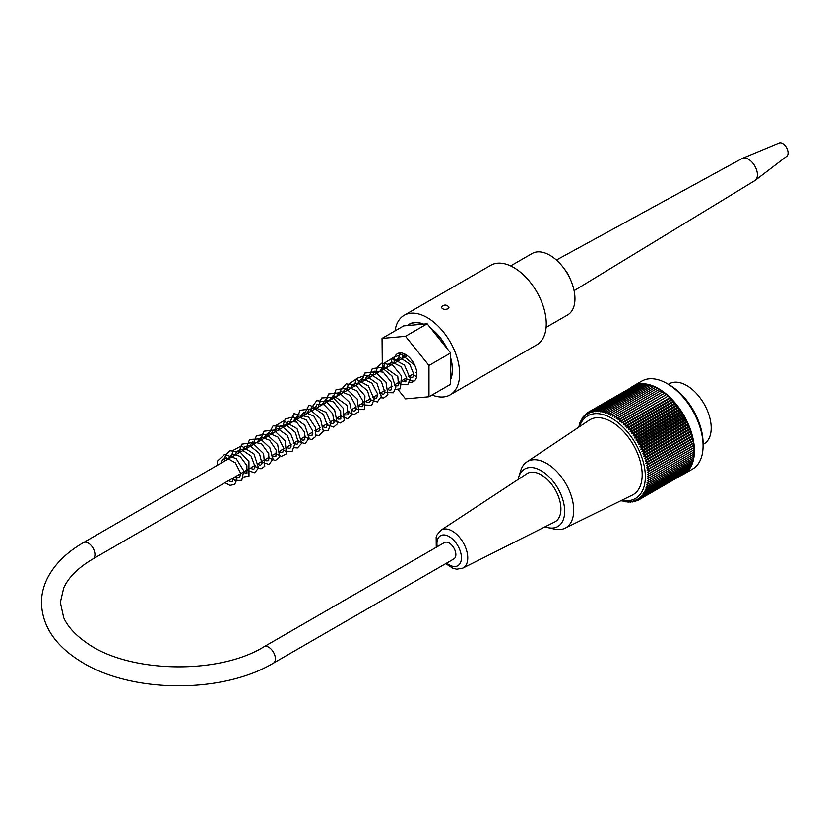 <?xml version="1.0" encoding="UTF-8"?>
<svg xmlns="http://www.w3.org/2000/svg" width="829" height="829" viewBox="0 0 829 829"><rect width="100%" height="100%" fill="white"/><g stroke="black" fill="none" stroke-linecap="round" stroke-linejoin="round"><path stroke-width="1.24" d="M546.114 327.362L567.606 314.947A35.471 20.476 -120 0 0 574.953 298.709A35.471 20.476 -120 0 0 559.471 263.011A35.471 20.476 -120 0 0 532.135 253.508L510.643 265.922M450.624 378.874A35.471 20.476 -120 0 0 452.251 369.558A35.471 20.476 -120 0 0 450.624 358.366M446.582 347.952A35.471 20.476 -120 0 0 431.204 328.823M423.122 324.16A35.471 20.476 -120 0 0 409.422 324.357A35.471 20.476 -120 0 0 407.744 325.528M263.995 646.744L444.458 542.56A9.44 5.451 60 0 1 453.898 548.01A9.44 5.451 60 0 1 453.898 558.922L273.446 663.107C222.265 693.956 130.764 693.262 80.952 661.573C55.118 645.604 41.947 625.791 41.45 602.134C41.595 593.543 43.75 585.274 47.895 577.305C55.211 563.616 67.097 552.031 83.542 542.56A9.44 5.451 -120 0 1 92.983 548.01A9.44 5.451 -120 0 1 92.983 558.922C78.309 567.616 68.558 577.264 63.75 587.854L60.33 602.382L63.709 617.729C67.636 626.444 75.045 634.631 85.926 642.299C127.044 672.941 217.903 675.386 263.995 646.744A9.44 5.451 60 0 1 273.446 652.205A9.44 5.451 60 0 1 273.446 663.107M703.085 444.417L704.018 443.878A34.704 20.041 -120 0 0 709.334 416.065A34.704 20.041 -120 0 0 686.661 385.485A34.704 20.041 -120 0 0 669.304 383.765L668.371 384.304M683.904 474.053L692.567 469.059A50.787 29.326 -120 0 0 703.085 445.805A50.787 29.326 -120 0 0 667.169 383.609A50.787 29.326 -120 0 0 641.781 381.091L633.118 386.096A50.787 29.326 60 0 1 683.904 415.412A50.787 29.326 60 0 1 683.904 474.053A50.787 29.326 60 0 1 681.511 475.204M630.931 387.589A50.787 29.326 60 0 1 633.118 386.096M621.128 500.602A190.888 152.453 39.8 0 0 621.978 500.985A190.888 40.341 -38.8 0 1 621.688 500.592A190.888 150.546 35.1 0 0 623.781 501.472A190.888 48.165 -40.6 0 1 623.439 500.996A190.888 148.236 30.6 0 0 625.563 501.825A190.888 55.854 -42.5 0 1 625.159 501.286A190.888 145.51 26.4 0 0 627.315 502.063A190.888 63.398 -44.4 0 1 626.838 501.452A190.888 142.391 22.4 0 0 629.024 502.167A190.888 70.766 -46.4 0 1 628.486 501.504A190.888 138.878 18.6 0 0 630.693 502.156A190.888 77.936 -48.4 0 1 630.092 501.421A190.888 134.982 15 0 0 632.32 502.011A190.888 84.89 -50.6 0 1 631.646 501.213A190.888 130.713 11.6 0 0 633.884 501.732A190.888 91.615 -52.8 0 1 633.149 500.892A190.888 126.091 8.5 0 0 635.397 501.338A190.888 98.091 -55.1 0 1 634.589 500.447A190.888 121.127 5.5 0 0 636.859 500.82A190.888 104.288 -57.5 0 1 635.978 499.877A190.888 115.832 2.7 0 0 638.247 500.177A190.888 110.216 -60 0 1 637.304 499.193A190.888 110.205 0 0 0 639.573 499.41A190.888 115.832 -62.7 0 1 638.558 498.395A190.888 104.288 -2.5 0 0 640.827 498.53A190.888 121.127 -65.5 0 1 639.739 497.473A190.888 98.091 -4.9 0 0 642.009 497.524A190.888 126.091 -68.5 0 1 640.848 496.447A190.888 91.615 -7.2 0 0 643.107 496.416A190.888 130.713 -71.6 0 1 641.884 495.307A190.888 84.89 -9.4 0 0 644.123 495.182A190.888 134.982 -75 0 1 642.838 494.063A190.888 77.926 -11.6 0 0 645.066 493.856A190.888 138.878 -78.6 0 1 643.708 492.716A190.888 70.755 -13.6 0 0 645.915 492.416A190.888 142.391 -82.4 0 1 644.496 491.265A190.888 63.398 -15.6 0 0 646.672 490.882A190.888 145.51 -86.4 0 1 645.19 489.721A190.888 55.854 -17.5 0 0 647.345 489.255A190.888 148.236 -90.6 0 1 645.801 488.094A190.888 48.165 -19.4 0 0 647.926 487.525A190.888 150.546 -95.1 0 1 646.319 486.374A190.888 40.341 -21.2 0 0 648.413 485.721A190.888 152.453 -99.8 0 1 646.744 484.571A190.888 32.404 -23 0 0 648.796 483.825A190.888 153.945 -104.7 0 1 647.076 482.685A190.888 24.383 -24.8 0 0 649.097 481.867A190.888 155.013 -109.7 0 1 647.314 480.737A190.888 16.29 -26.5 0 0 649.294 479.825A190.888 155.645 -114.8 0 1 647.449 478.727A190.888 8.155 -28.3 0 0 649.387 477.722A190.888 155.862 -120 0 1 647.501 476.644L649.387 475.556A190.888 155.645 -125.2 0 1 647.449 474.509A190.888 8.155 -31.7 0 1 649.294 473.338A190.888 155.013 -130.3 0 1 647.314 472.333A190.888 16.29 -33.5 0 1 649.097 471.079A190.888 153.945 -135.3 0 1 647.076 470.105A190.888 24.383 -35.2 0 1 648.796 468.768A190.888 152.453 -140.2 0 1 646.744 467.846A190.888 32.404 -37 0 1 648.413 466.426A190.888 150.546 -144.9 0 1 646.319 465.556A190.888 40.341 -38.8 0 1 647.926 464.064A190.888 148.236 -149.4 0 1 645.801 463.235A190.888 48.165 -40.6 0 1 647.345 461.67A190.888 145.51 -153.6 0 1 645.19 460.893A190.888 55.854 -42.5 0 1 646.672 459.266A190.888 142.391 -157.6 0 1 644.496 458.551A190.888 63.398 -44.4 0 1 645.915 456.852A190.888 138.878 -161.4 0 1 643.708 456.199A190.888 70.766 -46.4 0 1 645.066 454.427A190.888 134.982 -165 0 1 642.838 453.846A190.888 77.936 -48.4 0 1 644.123 452.012A190.888 130.713 -168.4 0 1 641.884 451.494A190.888 84.89 -50.6 0 1 643.107 449.619A190.888 126.091 -171.5 0 1 640.848 449.163A190.888 91.615 -52.8 0 1 642.009 447.225A190.888 121.127 -174.5 0 1 639.739 446.852A190.888 98.091 -55.1 0 1 640.827 444.862A190.888 115.832 -177.3 0 1 638.558 444.572A190.888 104.288 -57.5 0 1 639.573 442.541A190.888 110.205 180 0 1 637.304 442.323A190.888 110.216 -60 0 1 638.247 440.24A190.888 104.288 177.5 0 1 635.978 440.106A190.888 115.832 -62.7 0 1 636.859 437.992A190.888 98.091 175.1 0 1 634.589 437.94A190.888 121.127 -65.5 0 1 635.397 435.785A190.888 91.615 172.8 0 1 633.149 435.826A190.888 126.091 -68.5 0 1 633.884 433.64A190.888 84.89 170.6 0 1 631.646 433.764A190.888 130.713 -71.6 0 1 632.32 431.557A190.888 77.926 168.4 0 1 630.092 431.764A190.888 134.982 -75 0 1 630.693 429.536A190.888 70.755 166.4 0 1 628.486 429.836A190.888 138.878 -78.6 0 1 629.024 427.598A190.888 63.398 164.4 0 1 626.838 427.982A190.888 142.391 -82.4 0 1 627.315 425.723A190.888 55.854 162.5 0 1 625.159 426.199A190.888 145.51 -86.4 0 1 625.563 423.94A190.888 48.165 160.6 0 1 623.439 424.5A190.888 148.236 -90.6 0 1 623.781 422.241A190.888 40.341 158.8 0 1 621.688 422.894A190.888 150.546 -95.1 0 1 621.978 420.645A190.888 32.404 157 0 1 619.916 421.381A190.888 152.453 -99.8 0 1 620.144 419.132A190.888 24.383 155.2 0 1 618.123 419.961A190.888 153.945 -104.7 0 1 618.289 417.723A190.888 16.29 153.5 0 1 616.31 418.645A190.888 155.013 -109.7 0 1 616.434 416.427A190.888 8.155 151.7 0 1 614.496 417.433A190.888 155.645 -114.8 0 1 614.558 415.236L612.672 416.324A190.888 155.862 -120 0 1 612.683 414.148A190.888 8.155 148.3 0 0 610.849 415.329A190.888 155.645 -125.2 0 1 610.818 413.184A190.888 16.29 146.5 0 0 609.035 414.438A190.888 155.013 -130.3 0 1 608.952 412.334A190.888 24.383 144.8 0 0 607.222 413.671A190.888 153.945 -135.3 0 1 607.097 411.609A190.888 32.404 143 0 0 605.429 413.018A190.888 152.453 -140.2 0 1 605.274 410.997A190.888 40.341 141.2 0 0 603.657 412.49A190.888 150.546 -144.9 0 1 603.46 410.51A190.888 48.165 139.4 0 0 601.906 412.075A190.888 148.236 -149.4 0 1 601.678 410.148A190.888 55.854 137.5 0 0 600.196 411.785A190.888 145.51 -153.6 0 1 599.927 409.92A190.888 63.398 135.6 0 0 598.507 411.619A190.888 142.391 -157.6 0 1 598.217 409.806A190.888 70.766 133.6 0 0 596.859 411.578A190.888 138.878 -161.4 0 1 596.548 409.827A190.888 77.936 131.6 0 0 595.263 411.65A190.888 134.982 -165 0 1 594.932 409.972A190.888 84.89 129.4 0 0 593.709 411.858A190.888 130.713 -168.4 0 1 593.357 410.241A190.888 91.615 127.2 0 0 592.207 412.179A190.888 126.091 -171.5 0 1 591.844 410.645A190.888 98.091 124.9 0 0 590.756 412.624A190.888 121.127 -174.5 0 1 590.383 411.163A190.888 104.288 122.5 0 0 589.367 413.194A190.888 115.832 -177.3 0 1 588.994 411.806A190.888 110.216 120 0 0 588.041 413.878A190.888 110.205 180 0 1 587.668 412.573A190.888 115.832 117.3 0 0 586.787 414.687A190.888 104.288 177.5 0 1 586.414 413.453A190.888 121.127 114.5 0 0 585.606 415.598A190.888 98.091 175.1 0 1 585.243 414.459A190.888 126.091 111.5 0 0 584.497 416.635A190.888 91.615 172.8 0 1 584.134 415.567A190.888 130.713 108.4 0 0 583.461 417.775A190.888 84.89 170.6 0 1 583.119 416.79A190.888 134.982 105 0 0 582.507 419.018A190.888 77.926 168.4 0 1 582.176 418.127A190.888 138.878 101.4 0 0 581.637 420.365A190.888 70.755 166.4 0 1 581.326 419.557A190.888 142.391 97.6 0 0 580.86 421.806A190.888 63.398 164.4 0 1 580.569 421.101A190.888 145.51 93.6 0 0 580.155 423.35A190.888 55.854 162.5 0 1 579.896 422.728A190.888 148.236 89.4 0 0 579.554 424.987A190.888 48.165 160.6 0 1 579.316 424.448A190.888 150.546 84.9 0 0 579.036 426.707A190.888 40.341 158.8 0 1 578.829 426.261A190.888 152.453 80.2 0 0 578.735 427.184M621.905 500.219A47.719 27.554 -120 0 0 644.931 470.385A47.719 27.554 -120 0 0 611.595 418.199A47.719 27.554 -120 0 0 579.461 426.707M581.917 419.225L581.326 419.557M582.86 417.733L582.176 418.127M583.896 416.345L583.119 416.79M585.036 415.049L584.134 415.567M586.258 413.868L585.243 414.459M587.585 412.78L586.414 413.453M634.009 385.972L587.668 412.573M635.522 385.423L590.383 411.163M637.086 384.998L591.844 410.645M638.703 384.697L638.247 384.324L593.357 410.241M640.361 384.542L639.812 384.055L594.932 409.972M642.06 384.501L641.439 383.91L596.548 409.827M643.791 384.594L643.107 383.889L598.217 409.806M645.563 384.811L644.817 384.003L599.927 409.92M647.366 385.164L646.568 384.241L601.678 410.148M649.19 385.64L648.351 384.594L603.46 410.51M651.034 386.241L650.154 385.081L605.274 410.997M652.889 386.967L651.988 385.692L607.097 411.609M654.765 387.817L653.843 386.418L608.952 412.334M656.63 388.78L655.698 387.267L610.818 413.184M658.506 389.858L657.573 388.231L612.683 414.148M629.024 502.167L629.605 501.835M630.693 502.156L631.366 501.763M632.32 502.011L633.097 501.555M633.884 501.732L634.786 501.224M635.397 501.338L636.423 500.747M636.859 500.82L638.019 500.146M638.247 500.177L683.137 474.261M639.573 499.41L684.453 473.338M640.827 498.53L685.687 472.302M642.009 497.524L686.837 471.162M643.107 496.416L687.997 470.499L687.894 469.919M644.123 495.182L689.013 469.276L688.868 468.561M645.066 493.856L689.956 467.939L689.749 467.11M645.915 492.416L690.806 466.499L690.536 465.556M646.672 490.882L691.562 464.965L691.231 463.919M647.345 489.255L692.236 463.338L691.832 462.178M647.926 487.525L692.816 461.608L692.329 460.364M648.413 485.721L693.303 459.805L692.733 458.468M648.796 483.825L693.686 457.909L693.034 456.489M649.097 481.867L693.977 455.95L693.231 454.447M649.294 479.825L694.174 453.909L693.334 452.344M649.387 477.722L694.277 451.805L693.334 450.178L647.501 476.644M649.387 475.556L694.277 449.639L693.293 448.054L647.449 474.509M649.294 473.338L694.174 447.422L693.148 445.867L647.314 472.333M649.097 471.079L693.977 445.163L692.909 443.639L647.076 470.105M648.796 468.768L693.686 442.852L692.578 441.38L646.744 467.846M648.413 466.426L693.303 440.52L692.153 439.09L646.319 465.556M647.926 464.064L692.816 438.147L691.635 436.769L645.801 463.235M647.345 461.67L692.236 435.753L691.023 434.437L645.19 460.893M646.672 459.266L691.562 433.349L690.329 432.085L644.496 458.551M645.915 456.852L690.806 430.935L689.541 429.733L643.708 456.199M645.066 454.427L689.956 428.51L688.671 427.381L642.838 453.846M644.123 452.012L689.013 426.106L687.718 425.039L641.884 451.494M643.107 449.619L687.997 423.702L686.681 422.707L640.848 449.163M642.009 447.225L686.889 421.308L685.573 420.396L639.739 446.852M640.827 444.862L685.718 418.956L684.391 418.106L638.558 444.572M639.573 442.541L684.464 416.624L683.137 415.857L637.304 442.323M638.247 440.24L683.137 414.324L681.811 413.64L635.978 440.106M636.859 437.992L681.749 412.075L680.433 411.474L634.589 437.94M635.397 435.785L680.288 409.878L678.982 409.36L633.149 435.826M633.884 433.64L678.775 407.723L677.48 407.298L631.646 433.764M632.32 431.557L677.2 405.64L675.925 405.298L630.092 431.764M630.693 429.536L675.583 403.63L674.319 403.371L628.486 429.836M629.024 427.598L673.915 401.682L672.671 401.516L626.838 427.982M627.315 425.723L672.205 399.816L670.993 399.733L625.159 426.199M625.563 423.94L670.454 398.024L669.272 398.044L623.439 424.5M623.781 422.241L667.521 396.428L621.688 422.894M621.978 420.645L665.749 394.915L619.916 421.381M620.144 419.132L663.956 393.495L618.123 419.961M618.289 417.723L662.153 392.179L616.31 418.645M616.434 416.427L660.33 390.967L614.496 417.433M614.558 415.236L659.449 389.319L660.33 390.967M667.169 383.609L669.335 384.853A47.719 27.554 60 0 1 703.085 443.308L703.085 445.805M545.15 526.778A33.181 19.15 -120 0 0 548.052 527.658L554.539 529.12A38.279 22.103 -120 0 0 565.036 528.208L632.372 495.068A43.243 24.974 -120 0 0 633.211 444.676A43.243 24.974 -120 0 0 589.16 420.21L526.778 461.96A38.279 22.103 -120 0 0 520.747 470.592L518.767 476.934A33.181 19.15 -120 0 0 518.166 479.442M662.153 392.179L661.314 390.511M663.956 393.495L663.179 391.816M665.749 394.915L665.034 393.215M667.521 396.428L666.858 394.728M669.272 398.044L668.671 396.335M670.993 399.733L670.454 398.024M672.671 401.516L672.205 399.816M674.319 403.371L673.915 401.682M675.925 405.298L675.583 403.63M677.48 407.298L677.2 405.64M678.982 409.36L678.775 407.723M680.433 411.474L680.288 409.878M681.811 413.64L681.749 412.075M683.137 415.857L683.137 414.324M684.391 418.106L684.464 416.624M685.573 420.396L685.718 418.956M686.681 422.707L686.889 421.308M687.718 425.039L687.997 423.702M688.671 427.381L689.013 426.106M689.541 429.733L689.956 428.51M690.329 432.085L690.806 430.935M691.023 434.437L691.562 433.349M691.635 436.769L692.236 435.753M692.153 439.09L692.816 438.147M692.578 441.38L693.303 440.52M692.909 443.639L693.686 442.852M693.148 445.867L693.977 445.163M693.293 448.054L694.174 447.422M693.334 450.178L694.277 449.639M565.036 528.208A38.279 22.103 -120 0 0 571.844 497.804A38.279 22.103 -120 0 0 546.643 463.401A38.279 22.103 -120 0 0 526.778 461.96M548.052 527.658A33.181 19.15 -120 0 0 564.414 507.193A33.181 19.15 -120 0 0 541.213 470.706A33.181 19.15 -120 0 0 518.767 476.934M541.213 474.851A27.865 16.093 -120 0 0 526.819 473.753L440.966 530.208A21.896 12.642 60 0 1 452.271 531.068A21.896 12.642 60 0 1 466.675 550.705A21.896 12.642 60 0 1 462.851 568.124L554.674 521.99A27.865 16.093 -120 0 0 559.544 499.835A27.865 16.093 -120 0 0 541.213 474.851M564.653 269.363A17.865 10.311 60 0 1 570.145 278.865M556.404 260.026L742.079 158.526A12.756 7.368 60 0 1 742.494 158.329A12.756 7.368 60 0 1 748.38 159.209A12.756 7.368 60 0 1 756.576 170.018A12.756 7.368 60 0 1 755.219 180.37A12.756 7.368 60 0 1 754.846 180.629L574.093 290.678M742.494 158.329L779.136 143.054A7.658 4.425 60 0 1 782.669 143.583A7.658 4.425 60 0 1 785.001 145.531A7.658 4.425 60 0 1 787.55 149.956A7.658 4.425 60 0 1 786.762 156.277L755.219 180.37M236.472 478.292A1.782 1.181 8.5 0 0 234.555 477.867A1.782 1.181 8.5 0 0 233.436 478.851A1.782 1.181 8.5 0 0 235.156 480.209A1.782 1.181 8.5 0 0 236.99 479.214A1.782 1.181 8.5 0 0 236.472 478.292M447.919 308.844C444.551 309.859 442.375 309.31 441.38 307.217C443.929 304.367 446.489 304.367 449.038 307.217L447.919 308.844M382.045 338.398L403.702 325.89L407.308 325.569A35.73 20.632 60 0 1 409.298 324.139A35.73 20.632 60 0 1 423.557 324.118L427.163 323.797L430.769 328.284A35.73 20.632 60 0 1 447.018 348.491L450.624 352.978L450.624 357.796A35.73 20.632 60 0 1 450.624 379.454L450.624 384.262L428.966 396.759L428.966 365.485L405.505 336.305L382.045 338.398L382.345 370.045M450.624 357.796L450.624 379.454M407.308 325.569L423.557 324.118M430.769 328.284L447.018 348.491M432.054 394.977A45.937 26.518 -120 0 0 450.126 394.863A45.937 26.518 -120 0 0 450.126 341.817A45.937 26.518 -120 0 0 404.189 315.289A45.937 26.518 -120 0 0 395.05 330.885M394.283 363.154A16.083 9.285 60 0 1 394.138 361.019A16.083 9.285 60 0 1 397.464 353.651A16.083 9.285 60 0 1 413.547 362.936A16.083 9.285 60 0 1 413.547 381.506A16.083 9.285 60 0 1 409.567 382.19M406.148 381.06A16.083 9.285 60 0 1 403.723 379.516M398.096 389.651L405.505 398.863L428.966 396.759M427.163 323.797L405.505 336.305M450.624 352.978L428.966 365.485M450.126 394.863L536.746 344.854A45.937 26.518 -120 0 0 536.746 291.808A45.937 26.518 -120 0 0 490.809 265.28L404.189 315.289M446.644 563.109A17.316 10 -120 0 0 461.349 559.243A17.316 10 -120 0 0 449.183 536.601A17.316 10 -120 0 0 437.204 546.746M411.557 323.123L409.422 324.357M407.288 355.641L83.542 542.56M413.878 373.651L409.972 375.9M406.656 377.827L402.749 380.076M399.423 381.993L395.537 384.241M392.21 386.159L388.314 388.407M384.998 390.324L381.102 392.573M377.775 394.49L373.889 396.739M370.563 398.656L366.667 400.915M363.34 402.832L359.454 405.07M356.128 406.987L352.211 409.257M348.885 411.174L345.009 413.412M341.672 415.339L337.797 417.578M334.47 419.495L330.564 421.754M327.248 423.671L323.362 425.909M320.035 427.837L316.139 430.085M312.813 432.002L308.916 434.251M305.59 436.168L301.694 438.417M298.378 440.334L294.482 442.582M291.166 444.499L287.259 446.748M283.943 448.665L280.047 450.924M276.72 452.841L272.824 455.09M269.498 457.007L258.379 463.432M255.063 465.338L251.166 467.587M247.84 469.515L92.983 558.922M462.851 568.124L456.789 569.212L453.017 568.342L445.691 563.658M436.251 547.295L436.158 537.202L436.945 534.995L440.966 530.208M787.55 149.956A12.756 12.756 0 0 0 785.001 145.531M233.436 478.893L232.151 481.804L228.296 480.789M220.773 463.328L222.234 459.66L226.462 457.805L235.415 462.883L240.586 473.172L239.747 477.38L237.156 477.514L235.509 476.634M227.985 459.162L232.11 453.795L240.13 456.375L246.897 465.566L246.969 473.204L242.721 472.468M235.218 454.997L236.545 451.494L241.498 449.515L251.125 456.064L255.073 466.779L253.809 469.297L249.954 468.292M242.431 450.831L243.892 447.152L249.674 445.525L259.467 453.525L262.047 463.753L260.451 465.307L257.177 464.116M249.643 446.665L252.265 441.919L261.498 443.66L268.783 453.701L268.689 460.665L265.902 460.779L264.378 459.96M256.855 442.499L261.094 437.09L269.601 440.199L276.192 450.137L275.85 456.52L273.249 456.696L271.601 455.795M264.078 438.334L264.337 437.111L268.254 432.935L277.912 437.028L283.912 448.396L282.648 452.644L278.834 451.618M271.29 434.168L272.689 430.583L277.725 428.697L287.331 435.38L291.155 446.023L289.932 448.448L286.046 447.453M278.544 429.982L280.223 426.013L286.067 424.769L295.342 432.355L298.285 442.406L297.093 444.313L293.269 443.287M285.736 425.826L288.119 421.277L296.461 422.054L304.564 432.033L304.844 439.733L302.834 440.22L300.481 439.121M292.948 421.66L297.01 416.272L306.367 419.951L312.688 430.997L311.973 435.66L309.238 435.805L307.694 434.956M300.171 417.495L300.43 416.293L304.326 412.106L313.922 416.127L319.994 427.432L318.74 431.805L314.916 430.779M307.393 413.319L308.637 409.951L313.776 407.858L323.424 414.541L327.248 425.236L325.973 427.64L322.139 426.614M314.616 409.153L316.979 404.583L324.056 404.666L332.678 413.702L334.066 422.531L332.647 423.629L329.372 422.438M321.828 404.987L325.642 399.692L333.652 401.972L340.678 411.236L340.833 419.028L338.025 419.091L336.564 418.282M329.04 400.821L333.248 395.423L347.164 405.443L348.045 414.852L345.413 414.997L343.786 414.117M336.263 396.656L340.532 391.236L350.128 395.381L356.097 406.656L355.206 410.707L353.631 411.111L351.009 409.951M343.475 392.49L343.962 390.594L347.807 387.06L356.936 390.832L363.164 401.547L362.18 406.749L358.221 405.785M350.708 388.314L352.19 384.604L358.035 383.039L367.454 390.563L370.47 400.759L369.268 402.635L365.444 401.619M357.921 384.148L359.164 380.78L362.263 378.718L371.838 382.946L377.744 394.169L376.542 398.438L372.667 397.443M365.133 379.983L366.615 376.283L371.164 374.48L381.319 381.413L384.905 392.418L383.651 394.324L379.879 393.278M372.366 375.806L374.801 371.174L383.278 372.159L391.247 382.169L391.454 389.734L389.578 390.241L387.102 389.112M379.568 371.651L383.423 366.366L397.785 376.459L398.542 385.703L396.169 385.91L394.314 384.946M386.791 367.485L387.64 364.77L391.775 361.952L401.205 366.76L406.635 377.641L405.35 381.806L401.537 380.78M394.013 363.309L395.278 359.9L400.459 357.859L409.661 364.066L413.899 374.449L412.645 377.599L408.759 376.604M401.236 359.144L404.635 353.993M416.832 372.967L415.971 372.439M236.99 479.214L234.659 484.426L229.975 485.4L224.97 482.716M217.063 465.473L217.675 460.893L224.638 454.354L236.234 458.686L243.767 470.851L241.757 480.343L235.135 480.519L232.193 478.551M224.286 461.297L225.436 455.287L229.944 450.738L240.13 452.074L248.938 461.515L249.001 476.157L243.923 476.944M240.607 475.328L239.405 474.385M231.509 457.131L232.99 450.448L241.28 445.919L253.995 453.971L258.524 467.919L254.721 472.768L246.627 470.209M238.721 452.966L241.767 444.168L252.203 442.603L263.591 453.587L264.772 466.302L260.99 468.841L253.85 466.043M245.944 448.8L249.581 439.463L260.347 438.831L269.839 447.701L273.031 458.965L269.073 464.458L261.052 461.877M253.156 444.634L256.451 435.598L266.669 434.272L277.663 444.572L279.674 457.111L275.301 460.509L268.285 457.701M260.379 440.468L263.912 431.215L273.788 430.075L285.207 441.018L286.461 453.795L281.435 456.354L275.497 453.546M267.58 436.303L273.052 425.826L282.233 426.427L290.844 434.199L294.709 444.24L292.16 451.266L285.725 451.38L282.72 449.37M274.834 432.127L276.471 425.132L283.611 420.894L297.062 428.645L301.756 443.214L297.466 447.919L294.15 447.681M291.134 446.147L289.932 445.204M282.026 427.961L285.28 418.997L293.207 416.904L304.813 425.194L309.124 438.137L305.082 443.66L297.155 441.038M289.248 423.795L294.026 413.661L308.575 417.142L315.341 427.225L315.621 436.603L311.59 439.639L304.367 436.873M296.471 419.629L300.088 410.303L309.507 409.091L320.429 418.635L323.32 431.101L319.113 435.422L315.155 434.956M312.792 433.65L311.59 432.707M303.683 415.464L309.03 405.039L326.222 412.355L330.73 422.759L328.429 430.303L323.092 431.039M320.004 429.474L318.813 428.541M310.906 411.298L311.134 408.303L316.709 400.676L326.098 401.713L334.626 409.93L337.382 423.868L333.672 427.08L326.035 424.365M318.118 407.132L321.538 397.982L332.605 397.184L343.258 408.272L344.201 420.479L340.47 422.977L333.248 420.199M325.341 402.956L328.574 393.982L339.351 392.801L349.569 402.397L352.232 414.345L347.859 418.769L340.46 416.034M332.564 398.79L336.087 389.547L345.962 388.386L357.216 399.018L358.843 411.702L353.786 414.707L347.683 411.868M339.776 394.625L340.149 390.967L346.18 383.786L356.501 385.951L364.947 395.847L364.345 409.609L357.33 409.391L354.895 407.702M346.999 390.459L348.139 384.469L356.035 379.216L368.345 385.889L374.148 399.298L371.661 405.35L363.962 404.915L362.128 403.526M354.221 386.293L356.397 378.511L365.537 375.278L377.019 383.558L381.309 396.407L377.288 401.972L369.34 399.371M361.434 382.128L364.76 373.06L374.998 371.786L385.993 382.169L387.899 394.708L383.744 397.972L381.071 397.765M377.755 396.138L376.553 395.195M368.656 377.951L372.294 368.594L381.651 367.413L391.889 375.838L395.785 387.63L393.433 392.759L385.962 392.604L383.775 391.029M375.869 373.786L377.319 367.123L381.848 363.133L392.759 365.216L401.464 375.951L400.438 388.749L395.506 389.433M391.609 387.371L390.998 386.863M383.091 369.62L384.583 362.915L392.034 358.366L404.49 365.102L410.241 378.656L407.858 384.438L400.397 384.273L398.21 382.697M390.314 365.454L392.407 357.776L401.464 354.408L414.79 365.351M414.894 380.407L413.35 381.143L405.433 378.532M397.526 361.289L400.179 352.905M416.624 376.76L412.645 374.366M404.749 357.112L404.977 354.159"/></g></svg>
